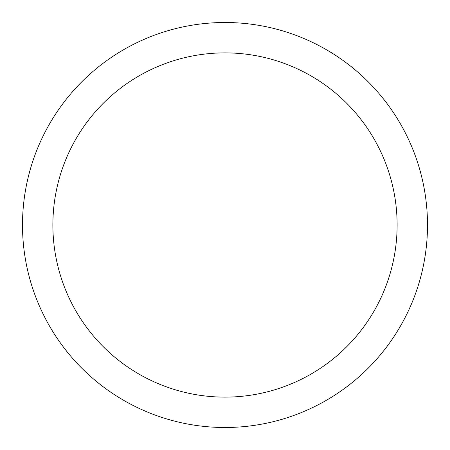 <?xml version="1.0" encoding="UTF-8"?>
<svg xmlns="http://www.w3.org/2000/svg" width="450" height="450" viewBox="0 0 450 450"><rect width="100%" height="100%" fill="white"/><g stroke="black" fill="none" stroke-linecap="round" stroke-linejoin="round"><path stroke-width="0.67" d="M225 22.5A202.5 202.5 0 0 1 427.5 225A202.5 202.5 0 0 1 225 427.5A202.5 202.5 0 0 1 22.5 225A202.5 202.5 0 0 1 225 22.5M225 52.875A172.125 172.125 0 0 1 397.125 225A172.125 172.125 0 0 1 225 397.125A172.125 172.125 0 0 1 52.875 225A172.125 172.125 0 0 1 225 52.875"/></g></svg>
